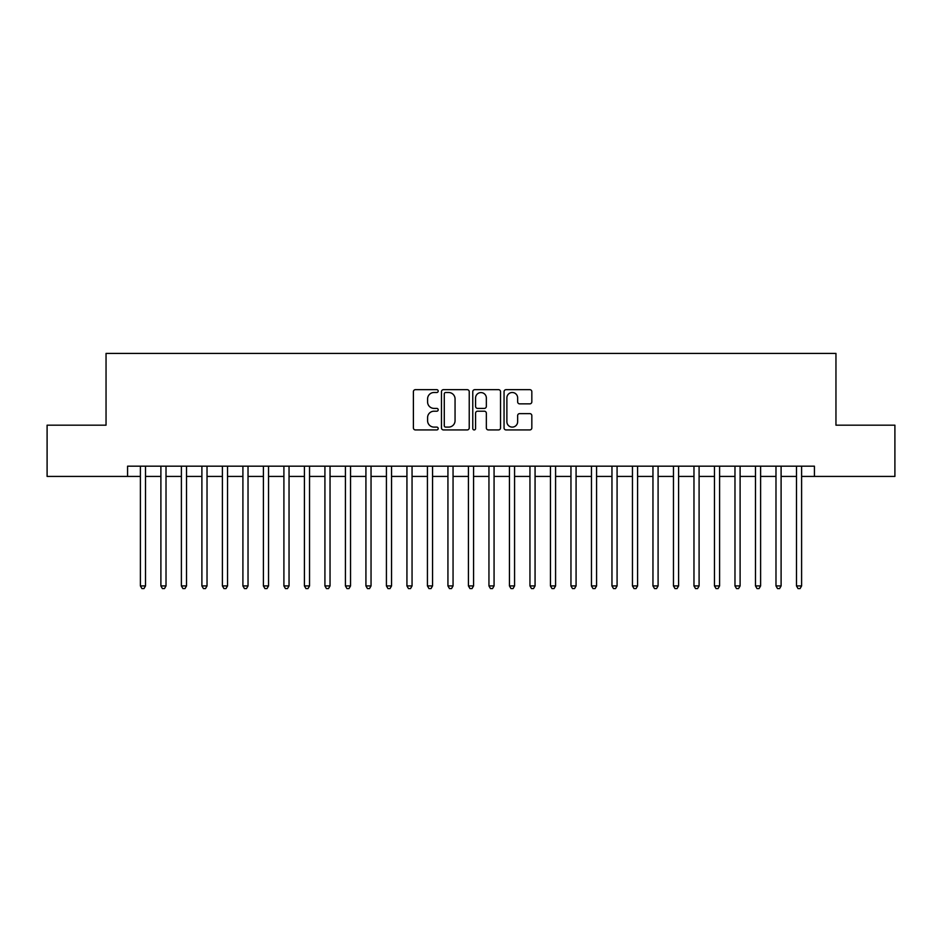 <?xml version="1.0" encoding="UTF-8"?>
<svg xmlns="http://www.w3.org/2000/svg" width="942" height="942" viewBox="0 0 942 942"><rect width="100%" height="100%" fill="white"/><g stroke="black" fill="none" stroke-linecap="round" stroke-linejoin="round"><path stroke-width="1.41" d="M438.195 391.083A1.413 1.413 0 0 0 436.782 389.67L415.41 389.67A2.014 2.014 0 0 0 413.397 391.684L413.397 427.915A2.014 2.014 0 0 0 415.41 429.929L436.782 429.929A1.413 1.413 0 0 0 438.195 428.516A1.413 1.413 0 0 0 436.782 427.103L434.015 427.103A6.441 6.441 0 0 1 427.586 420.662L427.586 417.647A6.441 6.441 0 0 1 434.015 411.207L436.782 411.207A1.413 1.413 0 0 0 438.195 409.794A1.413 1.413 0 0 0 436.782 408.392L434.015 408.392A6.441 6.441 0 0 1 427.586 401.951L427.586 398.925A6.441 6.441 0 0 1 434.015 392.496L436.782 392.496A1.413 1.413 0 0 0 438.195 391.083M529.816 403.859A2.014 2.014 0 0 0 531.83 401.845L531.83 391.684A2.014 2.014 0 0 0 529.816 389.67L506.066 389.67A2.014 2.014 0 0 0 504.052 391.684L504.052 427.915A2.014 2.014 0 0 0 506.066 429.929L529.816 429.929A2.014 2.014 0 0 0 531.83 427.915L531.83 415.634A2.014 2.014 0 0 0 529.816 413.62L519.654 413.62A2.014 2.014 0 0 0 517.641 415.634L517.641 421.722A5.381 5.381 0 0 1 512.26 427.103A5.381 5.381 0 0 1 506.878 421.722L506.878 397.877A5.381 5.381 0 0 1 512.26 392.496A5.381 5.381 0 0 1 517.641 397.877L517.641 401.845A2.014 2.014 0 0 0 519.654 403.859L529.816 403.859M127.57 476.428L47.1 476.428L47.1 425.172L106.046 425.172L106.046 353.415L835.954 353.415L835.954 425.172L894.9 425.172L894.9 476.428L814.43 476.428L814.43 466.184L127.57 466.184L127.57 476.428L140.393 476.428M469.234 391.684A2.014 2.014 0 0 0 467.232 389.67L443.482 389.67A2.014 2.014 0 0 0 441.468 391.684L441.468 427.915A2.014 2.014 0 0 0 443.482 429.929L467.232 429.929A2.014 2.014 0 0 0 469.234 427.915L469.234 391.684M474.768 389.67L498.518 389.67A2.014 2.014 0 0 1 500.532 391.684L500.532 427.915A2.014 2.014 0 0 1 498.518 429.929L488.356 429.929A2.014 2.014 0 0 1 486.343 427.915L486.343 413.22A2.014 2.014 0 0 0 484.329 411.207L477.594 411.207A2.014 2.014 0 0 0 475.58 413.22L475.58 428.516A1.413 1.413 0 0 1 474.167 429.929A1.413 1.413 0 0 1 472.766 428.516L472.766 391.684A2.014 2.014 0 0 1 474.768 389.67M145.515 476.428L160.894 476.428M166.016 476.428L181.394 476.428M186.516 476.428L201.894 476.428M207.028 476.428L222.406 476.428M227.528 476.428L242.906 476.428M248.029 476.428L263.407 476.428M268.529 476.428L283.907 476.428M289.041 476.428L304.407 476.428M309.541 476.428L324.919 476.428M330.041 476.428L345.42 476.428M350.542 476.428L365.92 476.428M371.042 476.428L386.42 476.428M391.554 476.428L406.932 476.428M412.054 476.428L427.433 476.428M432.555 476.428L447.933 476.428M453.055 476.428L468.433 476.428M473.567 476.428L488.945 476.428M494.067 476.428L509.445 476.428M514.567 476.428L529.946 476.428M535.068 476.428L550.446 476.428M555.58 476.428L570.958 476.428M576.08 476.428L591.458 476.428M596.58 476.428L611.959 476.428M617.081 476.428L632.459 476.428M637.593 476.428L652.959 476.428M658.093 476.428L673.471 476.428M678.593 476.428L693.971 476.428M699.094 476.428L714.472 476.428M719.594 476.428L734.972 476.428M740.106 476.428L755.484 476.428M760.606 476.428L775.984 476.428M781.106 476.428L796.485 476.428M801.607 476.428L814.43 476.428M445.696 392.496A1.413 1.413 0 0 0 444.283 393.897L444.283 425.702A1.413 1.413 0 0 0 445.696 427.103L448.616 427.103A6.441 6.441 0 0 0 455.057 420.662L455.057 398.925A6.441 6.441 0 0 0 448.616 392.496L445.696 392.496M486.343 397.971A5.381 5.381 0 0 0 480.962 392.59A5.381 5.381 0 0 0 475.58 397.971L475.58 406.379A2.014 2.014 0 0 0 477.594 408.392L484.329 408.392A2.014 2.014 0 0 0 486.343 406.379L486.343 397.971M145.515 466.184L145.515 585.924L140.393 585.924L140.393 466.184M145.515 585.924L143.973 588.585L141.924 588.585L140.393 585.924M166.016 466.184L166.016 585.924L160.894 585.924L160.894 466.184M166.016 585.924L164.485 588.585L162.424 588.585L160.894 585.924M186.516 466.184L186.516 585.924L181.394 585.924L181.394 466.184M186.516 585.924L184.985 588.585L182.936 588.585L181.394 585.924M207.028 466.184L207.028 585.924L201.894 585.924L201.894 466.184M207.028 585.924L205.486 588.585L203.437 588.585L201.894 585.924M227.528 466.184L227.528 585.924L222.406 585.924L222.406 466.184M227.528 585.924L225.986 588.585L223.937 588.585L222.406 585.924M248.029 466.184L248.029 585.924L242.906 585.924L242.906 466.184M248.029 585.924L246.486 588.585L244.437 588.585L242.906 585.924M268.529 466.184L268.529 585.924L263.407 585.924L263.407 466.184M268.529 585.924L266.998 588.585L264.949 588.585L263.407 585.924M289.041 466.184L289.041 585.924L283.907 585.924L283.907 466.184M289.041 585.924L287.498 588.585L285.45 588.585L283.907 585.924M309.541 466.184L309.541 585.924L304.407 585.924L304.407 466.184M309.541 585.924L307.999 588.585L305.95 588.585L304.407 585.924M330.041 466.184L330.041 585.924L324.919 585.924L324.919 466.184M330.041 585.924L328.499 588.585L326.45 588.585L324.919 585.924M350.542 466.184L350.542 585.924L345.42 585.924L345.42 466.184M350.542 585.924L349.011 588.585L346.962 588.585L345.42 585.924M371.042 466.184L371.042 585.924L365.92 585.924L365.92 466.184M371.042 585.924L369.511 588.585L367.462 588.585L365.92 585.924M391.554 466.184L391.554 585.924L386.42 585.924L386.42 466.184M391.554 585.924L390.012 588.585L387.963 588.585L386.42 585.924M412.054 466.184L412.054 585.924L406.932 585.924L406.932 466.184M412.054 585.924L410.512 588.585L408.463 588.585L406.932 585.924M432.555 466.184L432.555 585.924L427.433 585.924L427.433 466.184M432.555 585.924L431.024 588.585L428.963 588.585L427.433 585.924M453.055 466.184L453.055 585.924L447.933 585.924L447.933 466.184M453.055 585.924L451.524 588.585L449.475 588.585L447.933 585.924M473.567 466.184L473.567 585.924L468.433 585.924L468.433 466.184M473.567 585.924L472.024 588.585L469.976 588.585L468.433 585.924M494.067 466.184L494.067 585.924L488.945 585.924L488.945 466.184M494.067 585.924L492.525 588.585L490.476 588.585L488.945 585.924M514.567 466.184L514.567 585.924L509.445 585.924L509.445 466.184M514.567 585.924L513.037 588.585L510.976 588.585L509.445 585.924M535.068 466.184L535.068 585.924L529.946 585.924L529.946 466.184M535.068 585.924L533.537 588.585L531.488 588.585L529.946 585.924M555.58 466.184L555.58 585.924L550.446 585.924L550.446 466.184M555.58 585.924L554.037 588.585L551.988 588.585L550.446 585.924M576.08 466.184L576.08 585.924L570.958 585.924L570.958 466.184M576.08 585.924L574.538 588.585L572.489 588.585L570.958 585.924M596.58 466.184L596.58 585.924L591.458 585.924L591.458 466.184M596.58 585.924L595.038 588.585L592.989 588.585L591.458 585.924M617.081 466.184L617.081 585.924L611.959 585.924L611.959 466.184M617.081 585.924L615.55 588.585L613.501 588.585L611.959 585.924M637.593 466.184L637.593 585.924L632.459 585.924L632.459 466.184M637.593 585.924L636.05 588.585L634.001 588.585L632.459 585.924M658.093 466.184L658.093 585.924L652.959 585.924L652.959 466.184M658.093 585.924L656.55 588.585L654.502 588.585L652.959 585.924M678.593 466.184L678.593 585.924L673.471 585.924L673.471 466.184M678.593 585.924L677.051 588.585L675.002 588.585L673.471 585.924M699.094 466.184L699.094 585.924L693.971 585.924L693.971 466.184M699.094 585.924L697.563 588.585L695.514 588.585L693.971 585.924M719.594 466.184L719.594 585.924L714.472 585.924L714.472 466.184M719.594 585.924L718.063 588.585L716.014 588.585L714.472 585.924M740.106 466.184L740.106 585.924L734.972 585.924L734.972 466.184M740.106 585.924L738.563 588.585L736.514 588.585L734.972 585.924M760.606 466.184L760.606 585.924L755.484 585.924L755.484 466.184M760.606 585.924L759.064 588.585L757.015 588.585L755.484 585.924M781.106 466.184L781.106 585.924L775.984 585.924L775.984 466.184M781.106 585.924L779.576 588.585L777.515 588.585L775.984 585.924M801.607 466.184L801.607 585.924L796.485 585.924L796.485 466.184M801.607 585.924L800.076 588.585L798.027 588.585L796.485 585.924"/></g></svg>
